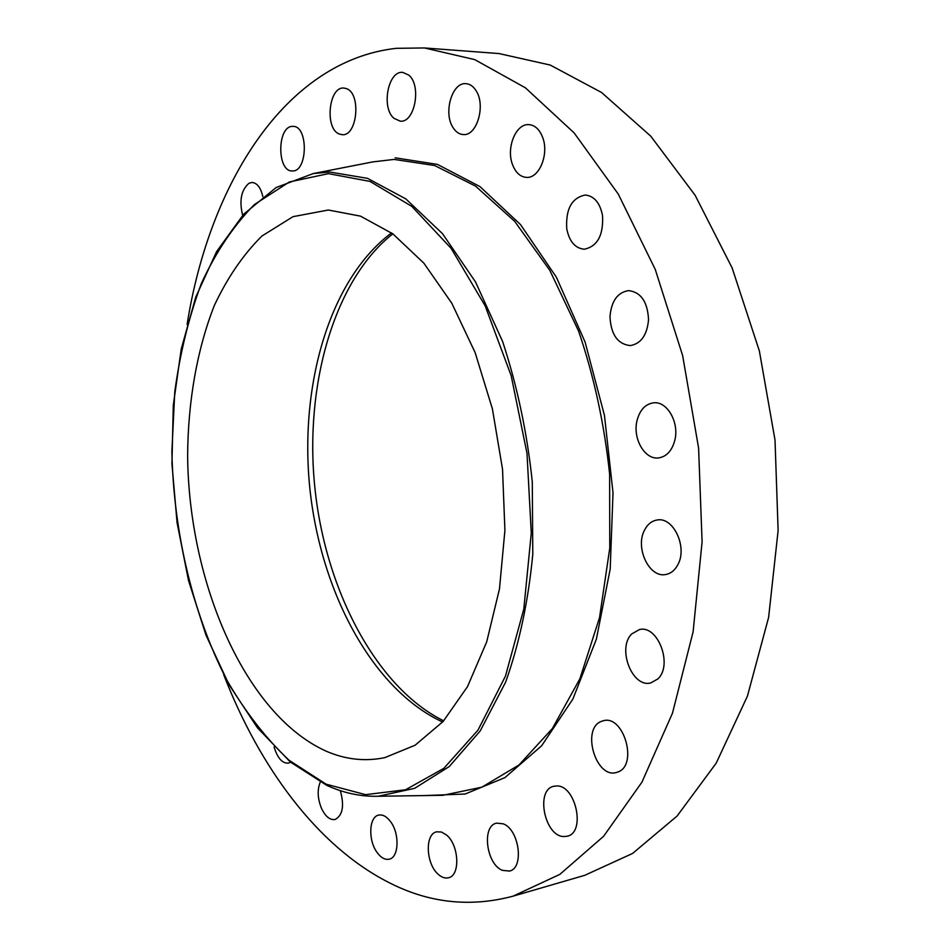 <?xml version="1.0" encoding="UTF-8"?>
<svg xmlns="http://www.w3.org/2000/svg" width="950" height="950" viewBox="0 0 950 950"><rect width="100%" height="100%" fill="white"/><g stroke="black" fill="none" stroke-linecap="round" stroke-linejoin="round"><path stroke-width="1.43" d="M187.102 324.508C209.166 184.442 285.048 60.824 396.197 48.331L424.412 47.951L498.976 53.556L550.181 65.039L601.528 92.459L650.714 136.123L695.115 195.261L732.129 267.924L759.359 350.93L775.022 440.076L778.121 530.528L768.621 617.369L747.436 696.113L716.205 763.147L677.113 816.026L632.534 853.48L584.808 875.294L513.012 896.182C470.012 907.606 428.497 902.987 388.491 882.324C317.371 846.058 259.54 767.291 223.678 674.643M424.412 47.951L474.739 59.613L525.409 87.816L574.121 132.893L618.284 194.097L655.251 269.42L682.634 355.549L698.594 448.056L702.097 541.868L693.108 631.797L672.493 713.129L641.939 782.147L603.594 836.309L559.835 874.38L513.012 896.182M328.332 210.021L360.525 216.149L392.872 233.866L423.843 263.138L451.796 303.216L475.119 352.557L492.397 408.856L502.526 469.229L504.913 530.361L499.474 588.929L486.697 641.867L467.495 686.648L443.151 721.454L415.103 745.227L384.833 757.625C365.097 761.71 345.586 759.572 326.313 751.236C245.219 714.828 188.717 582.718 187.625 455.691C188.005 401.351 196.994 349.588 214.332 305.508C227.359 277.744 243.212 254.588 261.891 236.051L293.016 216.659L328.332 210.021M637.023 420.613C639.801 409.973 645.323 404.047 653.576 402.824C667.161 400.947 679.523 422.572 674.785 440.432C671.959 450.799 666.579 456.617 658.647 457.912C644.789 460.037 632.439 438.437 637.023 420.613M644.504 530.195C647.508 524.281 651.724 520.873 657.151 519.994C673.372 516.586 687.764 547.212 677.849 564.704C674.88 570.309 670.842 573.574 665.712 574.513C649.23 578.146 634.909 547.782 644.504 530.195M631.797 633.887L639.433 629.565C657.899 624.589 673.206 665.166 657.816 678.965L650.774 682.931C632.094 688.085 616.823 648.054 631.797 633.887M601.029 721.525L603.381 720.729C623.663 714.59 638.258 764.916 618.058 771.934L616.336 772.504C595.935 778.774 581.246 729.22 601.029 721.525M242.642 215.329C239.079 200.557 241.217 189.857 249.066 183.219L252.154 182.471C257.224 183.041 260.787 187.744 262.829 196.579M556.427 785.971C575.676 784.569 586.114 832.556 567.257 836.202L564.122 836.546C544.647 836.974 535.087 789.616 553.886 786.268L556.427 785.971M292.422 170.941L292.161 170.941C276.818 171.653 277.044 126.196 292.446 126.386L293.051 126.386C308.512 125.863 307.776 171.95 292.422 170.941M503.179 823.804C519.282 829.433 524.447 868.252 509.449 871.079L502.289 870.319C486.198 864.013 481.543 825.811 496.541 823.139L503.179 823.804M339.328 134.021C324.473 128.868 328.641 86.129 343.959 88.065L346.394 88.599C361.475 93.302 357.343 136.61 342.131 134.674L339.328 134.021M446.441 834.955C459.04 844.883 460.524 875.568 448.554 877.752C445.229 878.584 441.833 877.467 438.366 874.416C425.885 864.096 424.65 833.91 436.668 831.808L441.489 832.034L446.441 834.955M393.906 118.275C381.033 107.659 388.075 70.371 402.776 72.39L408.738 75.074C421.871 85.464 414.746 123.156 400.223 121.161L393.906 118.275M390.616 821.714C399.808 833.732 398.905 857.482 389.262 859.18C385.035 860.047 380.95 857.779 377.019 852.364C367.959 840.192 368.944 816.762 378.67 815.112C382.755 814.316 386.733 816.513 390.616 821.714M453.067 127.621C443.08 113.014 452.081 81.878 466.058 83.683C469.882 83.98 473.159 86.224 475.879 90.393C486.103 104.999 476.947 136.278 463.232 134.556C459.23 134.306 455.846 131.991 453.067 127.621M340.338 790.661C344.494 805.814 342.736 815.421 335.077 819.494C330.018 820.206 325.529 816.62 321.646 808.735C317.561 798.807 317.098 789.949 320.245 782.182M512.489 164.504C505.982 147.879 515.898 123.334 528.913 124.64C534.969 125.186 539.553 129.426 542.64 137.346C549.278 154.078 539.244 178.541 526.526 177.389C520.268 176.914 515.589 172.615 512.489 164.504M290.569 762.209L288.408 763.135C282.518 763.503 277.887 758.539 274.491 748.244L274.134 746.914M566.746 228.748C565.618 209.036 571.781 197.79 585.236 195.035C594.166 195.973 599.925 202.766 602.514 215.448C603.582 235.125 597.526 246.382 584.321 249.209C575.178 248.377 569.323 241.561 566.746 228.748M609.983 316.635C611.349 301.055 617.547 292.374 628.591 290.605C640.989 292.184 647.639 301.874 648.541 319.699C647.104 335.113 641.012 343.746 630.278 345.586C617.654 344.161 610.898 334.507 609.983 316.635M328.463 173.648L370.025 181.426L411.789 206.352L451.119 248.342L485.165 305.864L511.195 375.749L527.001 453.364L531.276 533.104L523.794 609.14L505.436 676.186L478.004 730.111L443.864 768.324L405.579 789.759L365.631 794.663L326.183 784.213L289.049 760.249C265.858 738.364 245.148 711.693 226.896 680.212C192.838 614.222 173.601 532.617 171.879 451.594L174.764 391.911C180.037 353.139 188.896 317.015 201.352 283.539C215.792 252.189 233.463 225.862 254.351 204.583L289.334 181.984L328.463 173.648M372.673 161.928L394.096 159.41L434.625 165.514L475.522 186.105L514.663 221.314L549.777 270.287L578.55 330.98C594.011 376.331 604.366 424.044 609.627 474.157L609.769 548.091L599.533 617.619L579.88 678.787L552.366 728.555L518.973 764.988L481.793 787.206L442.854 795.304L378.29 796.254C360.739 796.706 343.567 793.072 326.788 785.365L290.368 762.043L257.521 727.89L229.164 684.938L205.984 635.158L188.504 580.474L177.068 522.714L171.938 463.707L173.304 405.211L181.236 349.054L195.736 297.148L216.648 251.513L243.639 214.237L276.141 187.53L313.251 173.565L329.603 172.009L367.531 178.351L405.828 198.894L442.534 233.712L475.511 281.936L502.633 341.561C517.251 386.044 527.143 432.82 532.285 481.887L532.784 554.266C528.319 601.16 519.27 643.791 505.614 682.183L480.225 730.906L449.255 766.567L414.639 788.334L378.29 796.254L374.3 796.314M372.661 161.928L313.251 173.565M395.188 157.819L437.428 164.386L479.976 186.604L520.493 224.556L556.367 277.186L585.093 342.059L604.473 415.494L613.023 492.86L610.197 569.038L596.374 639.16L572.874 699.069L541.631 745.797L504.937 777.611L465.12 794.034L424.389 795.578M442.641 722.024C372.234 689.415 320.708 591.779 309.878 488.656C299.167 385.534 329.401 279.348 391.554 232.904M443.697 720.848C376.806 687.907 325.47 590.579 314.925 488.134C304.071 385.712 334.186 279.882 392.825 233.831"/></g></svg>

